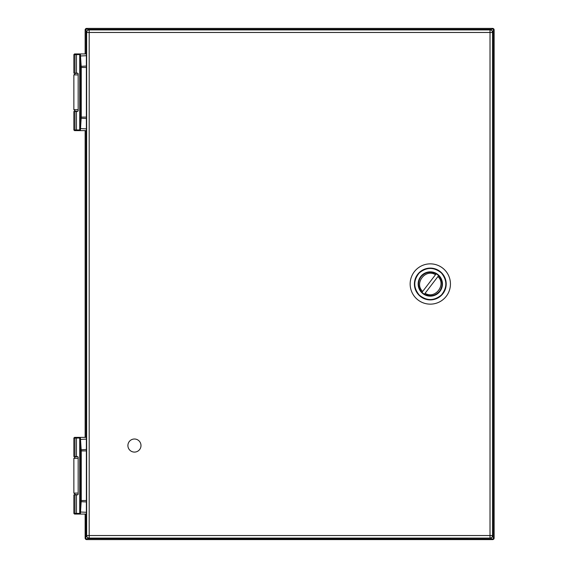 <?xml version="1.0" encoding="UTF-8"?>
<svg xmlns="http://www.w3.org/2000/svg" width="568" height="568" viewBox="0 0 568 568"><rect width="100%" height="100%" fill="white"/><g stroke="black" fill="none" stroke-linecap="round" stroke-linejoin="round"><path stroke-width="0.85" d="M85.136 53.939L85.136 29.934A1.534 1.534 0 0 1 86.67 28.4L492.598 28.4A1.534 1.534 0 0 1 494.132 29.934L494.132 538.066A1.534 1.534 0 0 1 492.598 539.6L86.67 539.6A1.534 1.534 0 0 1 85.136 538.066L85.136 514.061M85.136 437.374L85.136 130.626M492.598 28.975L494.132 29.934A1.534 1.534 0 0 0 492.598 28.4A1.534 1.534 0 0 1 494.132 29.934A1.534 1.534 0 0 0 492.598 28.4L492.598 28.975L491.576 29.33L87.692 29.33L88.402 30.04M492.598 539.6A1.534 1.534 0 0 0 494.132 538.066A1.534 1.534 0 0 1 492.598 539.6A1.534 1.534 0 0 0 494.132 538.066L493.556 538.066L492.598 539.6M86.776 31.666L85.711 29.934L86.67 28.975L87.692 29.33M86.066 514.061L85.711 538.066L86.67 539.6A1.534 1.534 0 0 1 85.136 538.066L85.711 538.066M88.402 537.96L86.67 539.025M493.556 29.934L492.449 31.701M87.692 538.67L492.598 539.025M492.449 536.298L493.556 538.066M77.887 111.2L75.402 111.2L77.887 111.2M77.887 73.371L75.402 73.371L77.887 73.371M77.887 494.629L75.402 494.629L73.868 493.095L78.171 493.095M77.887 456.8L75.402 456.8L77.887 456.8M492.57 32.468L492.57 535.532L490.014 535.532L490.014 32.468L89.197 32.468L89.197 535.532L490.014 535.532L490.014 538.088L89.197 538.088A2.556 2.556 0 0 1 86.641 535.532L86.641 32.468A2.556 2.556 0 0 1 89.197 29.912L490.014 29.912L490.014 32.468L492.57 32.468A2.556 2.556 0 0 0 490.014 29.912A2.556 2.556 0 0 1 492.57 32.468M490.014 538.088A2.556 2.556 0 0 0 492.57 535.532A2.556 2.556 0 0 1 490.014 538.088M134.446 439.007A6.546 6.546 0 0 1 140.111 448.826A6.546 6.546 0 0 1 128.78 448.826A6.546 6.546 0 0 1 134.446 439.007M438.886 275.416A12.141 12.141 0 0 1 433.441 295.729A12.141 12.141 0 0 1 418.573 280.855A12.141 12.141 0 0 1 438.886 275.416M441.357 272.938C433.987 266.967 426.611 266.967 419.241 272.938C413.27 280.315 413.27 287.685 419.241 295.062C426.611 301.033 433.987 301.033 441.357 295.062C447.328 287.685 447.328 280.315 441.357 272.938L441.3 272.881M416.053 298.243A20.143 20.143 0 0 0 444.545 298.243A20.143 20.143 0 0 0 444.545 269.757A20.143 20.143 0 0 0 416.053 269.757A20.143 20.143 0 0 0 416.053 298.243M439.632 291.157C443.154 285.739 442.806 280.578 438.602 275.672L437.914 276.566C446.696 284.575 435.116 299.684 425.098 293.287L424.41 294.181C430.239 296.965 435.308 295.956 439.632 291.157L439.632 291.157M420.966 276.843C417.445 282.26 417.792 287.422 421.996 292.328L422.684 291.434C413.916 283.411 425.475 268.33 435.5 274.713L436.188 273.819C430.359 271.028 425.283 272.036 420.966 276.843M438.602 275.672A11.758 11.758 0 0 0 436.188 273.819L435.812 274.308M435.5 274.713L422.684 291.434M425.098 293.287L437.914 276.566L425.098 293.287M424.41 294.181A11.758 11.758 0 0 1 421.996 292.328M77.887 130.626L74.536 130.626L80.386 130.626L79.719 129.909L79.719 54.684A0.667 0.646 2 0 1 79.719 54.656L79.719 129.909A0.667 0.646 -2 0 0 79.719 129.909L79.776 129.539A0.667 0.547 11.1 0 0 80.429 130.093L81.252 117.093L81.252 67.478L80.386 53.939L86.371 53.939L86.371 130.626L80.386 130.626L80.429 130.093M79.776 129.539L80.599 117.093L80.599 67.478L79.776 55.032A0.667 0.547 -11.1 0 1 80.429 54.478M79.776 55.032L79.719 54.684A0.667 0.646 2 0 1 80.379 54.038M79.719 129.909A0.667 0.646 -2 0 0 80.379 130.534M86.641 98.931L86.641 85.64M76.886 130.626A0.667 0.44 90 0 1 76.446 129.965L74.933 129.965A0.667 0.575 90 0 0 75.508 130.626L75.508 130.626A0.667 0.575 90 0 1 74.933 129.965L73.868 129.965L73.868 111.456L77.355 111.456L78.171 110.945L78.171 73.627L77.355 73.116L74.933 73.116L74.933 54.606A0.667 0.575 -90 0 1 75.508 53.939L74.536 53.939L73.868 54.606L74.933 54.606A0.667 0.575 -90 0 1 75.508 53.939L80.386 53.939A0.667 0.667 90 0 0 79.726 54.599L76.446 54.606A0.667 0.44 -90 0 1 76.886 53.939M86.371 130.626L86.521 98.931M86.371 53.939L86.521 85.64M85.96 53.939L77.887 53.939M76.446 73.116L76.446 54.606L74.933 54.606L74.933 73.116L73.868 73.116L73.868 54.606M77.887 514.061L74.536 514.061L73.868 513.394L79.719 513.394A0.667 0.667 -90 0 0 80.386 514.061L79.719 513.344L79.719 438.113A0.667 0.646 2 0 1 79.719 438.091L79.719 513.344A0.667 0.646 -2 0 0 79.719 513.344L79.776 512.968A0.667 0.547 11.1 0 0 80.429 513.522L81.252 500.522L81.252 450.907L80.386 437.374L86.371 437.374L86.371 514.061L80.386 514.061L80.429 513.522M79.776 512.968L80.599 500.522L80.599 450.907L79.776 438.46A0.667 0.547 -11.1 0 1 80.429 437.907M79.776 438.46L79.719 438.113A0.667 0.646 2 0 1 80.379 437.466M79.719 513.344A0.667 0.646 -2 0 0 80.379 513.962M86.641 482.36L86.641 469.069M73.868 513.394L73.868 494.884L77.355 494.884L78.171 494.373L78.171 457.055L77.355 456.544L74.933 456.544L74.933 438.035A0.667 0.575 -90 0 1 75.508 437.374L74.536 437.374L73.868 438.035L74.933 438.035A0.667 0.575 -90 0 1 75.508 437.374L80.386 437.374A0.667 0.667 90 0 0 79.726 438.027L76.446 438.035A0.667 0.44 -90 0 1 76.886 437.374M74.536 514.061L85.96 514.061M86.371 514.061L86.521 482.36M86.371 437.374L86.521 469.069M85.96 437.374L77.887 437.374M76.446 456.544L76.446 438.035L74.933 438.035L74.933 456.544L73.868 456.544L73.868 438.035M85.711 29.934L85.136 29.934A1.534 1.534 0 0 1 86.67 28.4L86.67 28.975M86.066 30.956L86.066 53.939M86.066 130.626L86.066 437.374M86.066 537.044L86.776 536.334M490.851 30.054L491.576 29.33M491.576 538.67L490.851 537.946M493.201 537.044L493.201 30.956M78.171 74.905L73.868 74.905L75.402 73.371M73.868 74.905L73.868 109.667L78.171 109.667M78.171 458.333L73.868 458.333L75.402 456.8M89.197 29.912A2.556 2.556 0 0 0 86.641 32.468L89.197 32.468L89.197 29.912M86.641 535.532A2.556 2.556 0 0 0 89.197 538.088L89.197 535.532L86.641 535.532M441.478 272.697A15.897 15.897 0 0 0 419.028 272.789A15.897 15.897 0 0 0 419.056 295.239A15.897 15.897 0 0 0 441.57 295.211A15.897 15.897 0 0 0 441.478 272.697M79.882 128.567L86.343 128.865M79.882 56.005L86.343 55.707M76.446 111.456L76.446 129.965L79.719 129.965A0.667 0.667 -90 0 0 80.386 130.626M86.3 66.051L80.564 66.342M80.599 67.478L86.3 67.478M86.3 117.093L80.599 117.093M80.564 118.222L86.3 118.52M74.933 129.965L74.933 111.456L74.933 129.965M79.882 511.995L86.343 512.293M79.882 439.433L86.343 439.135M86.3 449.48L80.564 449.778M80.599 450.907L86.3 450.907M86.3 500.522L80.599 500.522M80.564 501.658L86.3 501.949M74.933 513.394A0.667 0.575 90 0 0 75.508 514.061A0.667 0.575 90 0 1 74.933 513.394L74.933 494.884L74.933 513.394M76.446 494.884L76.446 513.394A0.667 0.44 90 0 0 76.886 514.061M73.868 109.667L75.402 111.2M73.868 458.333L73.868 493.095M79.719 54.691L79.719 129.873M79.719 54.656L80.386 53.939M73.868 129.965L74.536 130.626M79.719 438.127L79.719 513.309M79.719 438.091L80.386 437.374"/></g></svg>
